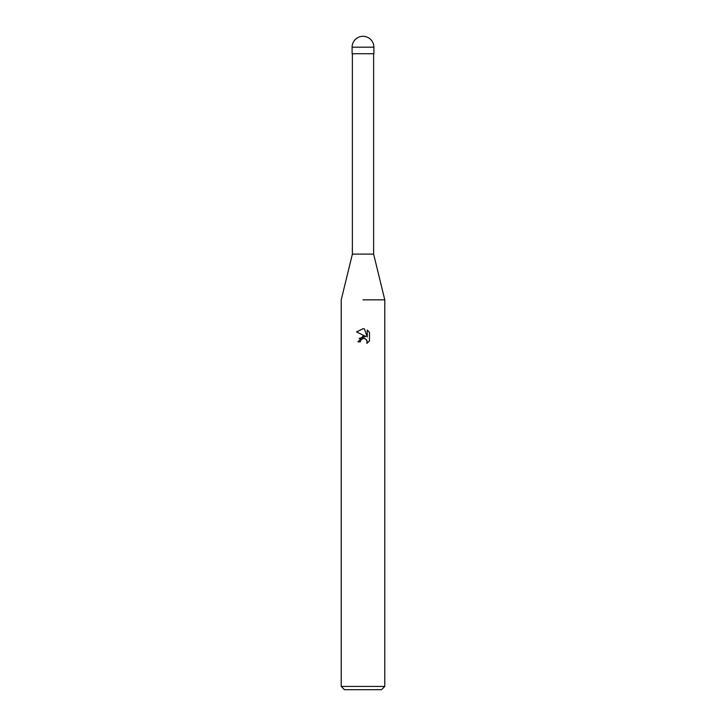 <?xml version="1.0" encoding="UTF-8"?>
<svg xmlns="http://www.w3.org/2000/svg" width="726" height="726" viewBox="0 0 726 726"><rect width="100%" height="100%" fill="white"/><g stroke="black" fill="none" stroke-linecap="round" stroke-linejoin="round"><path stroke-width="1.09" d="M352.382 53.724L352.382 254.1L373.618 254.1L384.78 299.838L384.78 686.433L341.22 686.433L344.487 689.7L381.513 689.7L384.78 686.433M363 299.838L384.78 299.838L363 299.838M363 338.443L360.65 340.285L360.277 341.864L357.991 341.864L363 336.138L365.777 336.474L356.53 331.918L363 328.724L364.407 328.878L367.229 337.009L367.229 330.049L369.47 332.317L369.47 340.902L366.866 343.398L366.975 340.512L365.087 338.625L363 338.443L364.388 338.416M360.277 341.864L360.513 340.585M364.407 328.878L363.163 328.733M363.054 328.733L356.53 331.918M369.47 332.317L367.229 330.049M365.777 336.474L359.125 338.398M360.65 340.285L362.809 338.488M366.467 339.659L367.238 341.837L366.866 343.398L369.47 340.902M352.11 47.19L352.11 53.724L373.89 53.724L373.89 47.19A10.89 10.89 0 0 0 363 36.3A10.89 10.89 0 0 0 352.11 47.19L373.89 47.19M373.618 53.724L373.618 254.1M352.382 254.1L341.22 299.838L341.22 686.433"/></g></svg>
